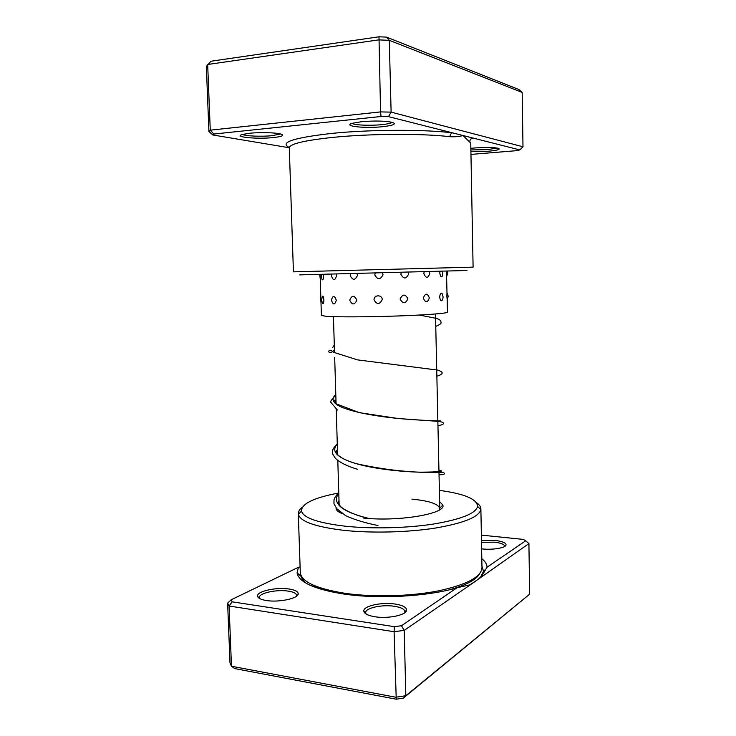 <?xml version="1.0" encoding="UTF-8"?>
<svg xmlns="http://www.w3.org/2000/svg" width="736" height="736" viewBox="0 0 736 736"><rect width="100%" height="100%" fill="white"/><g stroke="black" fill="none" stroke-linecap="round" stroke-linejoin="round"><path stroke-width="1.1" d="M470.847 148.35L474.251 148.01C485.079 147.237 493.056 147.32 498.189 148.267C501.078 149.344 497.738 150.337 488.17 151.248L470.911 151.662M470.874 149.951L487.582 149.62L497.186 148.056M249.384 133.28C259.606 132.167 275.77 132.572 280.729 134.035C284.685 135.387 282.247 136.565 273.415 137.568C257.296 139.343 232.935 137.034 242.337 134.476L249.384 133.28M242.586 134.403C245.079 136.105 261.804 136.786 272.384 135.654L280.48 133.961M361.358 121.734C374.302 120.64 384.542 120.833 392.095 122.296C396.87 123.942 393.732 125.405 382.683 126.693C365.139 128.607 342.166 126.178 352.268 123.298L361.358 121.734M352.102 123.344C354.228 125.184 370.328 125.856 381.772 124.642C387.43 124.053 390.926 123.28 392.251 122.332M466.955 270.498L299.745 274.878M293.425 271.842L473.101 267.14L470.746 143.078L463.008 135.516C459.733 136.556 455.391 136.96 449.972 136.73C423.688 133.409 370.769 133.602 333.831 137.292C304.621 140.355 289.772 143.87 289.285 147.826L293.425 271.842M470.957 154.404L517.344 150.613L519.809 149.914L388.516 116.647L381.064 116.5L213.799 134.035L210.266 130.162L208.923 131.523L206.338 66.461L210.938 61.235L378.994 36.8L386.492 37.113L518.889 89.525L522.183 92.423L389.298 40.324L378.672 39.891L207.672 64.483L210.266 130.162L380.549 111.909L378.994 36.8M213.799 134.035L212.824 134.973L289.285 147.752M381.064 116.5L380.549 111.909L391.11 112.13L522.992 146.786L522.183 92.423M388.516 116.647L391.11 112.13L389.298 40.324L386.492 37.113M208.923 131.523L212.824 134.973M519.809 149.914L522.992 146.786M473.018 138.055C471.04 138.368 469.973 139.536 469.807 141.57M289.312 147.494C279.128 142.48 293.333 137.779 331.936 133.391C370.282 129.462 425.353 129.306 452.557 132.876C450.947 133.308 450.082 134.596 449.972 136.73M446.862 296.415L447.194 299.883L448.224 296.277L446.991 292.67L446.862 296.415M446.467 271.152L446.991 292.67M439.686 297.215C440.441 301.18 441.462 301.861 442.75 299.267L443.118 296.976L442.042 293.554C440.744 292.845 439.962 294.069 439.686 297.215M439.981 271.326L439.806 273.111C440.514 277.067 441.48 277.831 442.704 275.411L442.833 271.253M423.31 298.144C425.537 303.066 427.542 302.965 429.336 297.85C427.303 292.919 425.298 293.02 423.31 298.144M424.166 271.759L423.844 273.599C426.034 278.576 428.002 278.512 429.75 273.424L429.392 271.621M400.108 299.046C402.877 304.042 405.481 303.95 407.91 298.779C405.232 293.784 402.629 293.876 400.108 299.046M401.286 272.366L400.872 274.234C403.632 279.266 406.217 279.192 408.618 274.022L408.14 272.182M374.026 299.764C376.887 304.796 379.62 304.732 382.232 299.561C382.177 294.464 373.768 294.685 374.026 299.764M375.204 273.056L374.771 274.924C377.651 279.965 380.392 279.892 383.014 274.712L382.481 272.863M349.729 300.159C352.185 305.192 354.568 305.164 356.877 300.076C354.274 295.044 351.891 295.081 349.729 300.159M350.575 273.691L350.216 275.54C352.719 280.563 355.129 280.508 357.475 275.365L356.988 273.525M331.448 300.178C333.114 305.182 334.733 305.192 336.324 300.214C334.429 295.228 332.801 295.219 331.448 300.178M331.706 274.169L331.494 275.972C333.215 280.95 334.889 280.913 336.527 275.862L336.159 274.059M322.58 296.157L321.503 299.911L322.405 303.002C323.214 304.364 323.711 303.361 323.895 299.975C323.674 297.427 323.242 296.157 322.58 296.157L322.184 296.829M321.264 274.427L321.926 279.192C322.81 280.664 323.362 279.643 323.592 276.138L323.389 274.381M442.686 294.796L442.042 293.554M320.114 274.454L321.393 315.477L326.37 316.342C337.29 317.133 368.405 317.004 397.55 315.983C426.751 314.971 447.736 313.306 447.451 312.174L447.194 299.874M470.902 584.43L404.193 630.384L405.849 695.722L529.662 594.164L528.908 543.591L470.902 584.43M456.936 587.816C428.039 596.436 379.353 599.242 344.448 594.127C314.52 589.38 298.733 582.277 297.086 572.829L298.439 567.29L231.113 599.822L232.171 601.827L394.358 626.667L401.47 625.747L456.936 587.816L469.55 584.899M481.464 540.491L495.043 540.436C502.081 541.273 505.752 542.708 506.046 544.75C506.304 547.823 492.651 550.188 481.767 548.881L481.62 548.863M504.51 546.535L504.602 546.066C504.206 544.226 500.848 542.938 494.528 542.184L481.5 542.303M375.029 616.777C368.092 615.627 364.357 613.778 363.832 611.22C362.765 606.096 381.496 601.892 395.057 604.035C402.537 605.204 406.392 607.2 406.622 610.006C407.017 614.919 388.415 618.994 375.029 616.777M404.469 612.968L404.892 611.598C404.496 609.086 400.973 607.31 394.303 606.262C382.039 604.311 365.065 608.046 365.654 612.711L366.142 614.054M266.423 600.53C260.912 599.628 257.95 598.175 257.554 596.16C256.422 591.358 276.276 586.96 289.027 589.012C295.007 589.932 298.071 591.505 298.218 593.731C298.733 598.34 279.054 602.646 266.423 600.53M296.314 596.353L296.59 595.304C296.314 593.317 293.508 591.919 288.172 591.1C276.626 589.232 258.64 593.161 259.302 597.54L259.652 598.552M342.498 513.765C337.971 511.962 335.846 509.993 336.113 507.858L336.131 507.877M339.333 511.373L339.646 512.449M338.155 493.12C313.674 497.794 301.447 503.774 301.466 511.06C303.398 517.914 318.044 522.974 345.423 526.222C372.094 529.037 407.045 528.163 433.706 524.014C461.196 519.322 475.824 513.461 477.59 506.442C477.195 499.1 464.462 493.746 439.383 490.369M476.578 502.716C479.366 504.648 480.801 506.69 480.875 508.834L480.829 509.57C479.108 516.939 464.002 523.094 435.491 528.043C407.836 532.404 371.487 533.315 343.822 530.334C315.431 526.884 300.288 521.557 298.393 514.344L298.31 513.618C298.273 511.465 299.598 509.358 302.284 507.279M298.31 513.618L300.288 572.415C301.217 581.753 316.351 588.745 345.708 593.418C373.768 597.356 410.725 596.344 438.38 590.879C466.863 584.66 481.39 576.923 481.979 567.658L480.875 508.834M227.626 603.143L229.991 662.851L231.472 666.236L395.812 697.231L405.849 695.722L403.319 698.133L396.244 699.2L234.793 668.601L231.472 666.236L229.089 606.013L227.626 603.143L231.113 599.822M481.813 558.698C485.19 561.375 486.947 564.208 487.066 567.208L525.725 540.767L523.314 539.405L481.362 535.109M401.47 625.747L404.193 630.384L394.1 631.709L396.244 699.2M394.358 626.667L394.1 631.709L229.089 606.013L232.171 601.827M529.662 594.164L403.319 698.133M439.631 501.547L442.824 505.071C446.715 513.608 398.581 521.944 363.538 518.034M439.539 509.827L439.751 508.226C438.058 503.792 428.775 500.765 411.893 499.146M300.104 566.876L298.439 567.29M528.908 543.591L525.725 540.767M481.399 576.656L487.066 567.208M369.086 518.494C341.605 511.75 331.504 503.277 338.781 493.056M438.941 470.313C445.657 471.408 439.512 472.024 420.514 472.172C402.003 471.831 374.357 468.988 355.865 463.57C336.895 457.764 330.703 451.251 337.29 444.029M437.856 421.112C447.102 420.633 432.566 421.332 404.414 419.014C376.372 416.742 343.638 410.909 335.533 403.576C332.424 400.826 332.276 398.047 335.092 395.26L335.8 394.606M479.881 573.353C476.624 579.628 466.376 585.129 449.116 589.858M336.104 592.784C325.496 590.539 317.363 587.742 311.696 584.412M303.646 581.661L300.822 576.141L300.766 574.816M481.942 566.048L483.497 571.412L480.111 578.018M435.491 313.987L439.788 508.631M333.436 316.664L334.53 352.608M334.678 357.54L336.085 404.036M336.242 409.244L337.612 454.646M337.796 460.515L339.13 504.694M338.238 501.115L338.266 502.486L340.096 505.917C342.387 509.165 355.037 515.642 369.187 518.503M337.456 449.411L336.324 451.343M336.196 452.106C336.941 454.462 337.907 450.046 336.14 451.941L337.06 453.983C340.06 457.534 346.325 460.727 355.865 463.57C378.792 468.722 401.378 471.647 423.623 472.365L443.182 472.374C444.13 472.917 447.056 474.573 439.318 474.803M335.947 399.648L335.147 400.448M335.174 403.264C335.809 400.743 335.248 399.804 333.482 400.421L335.533 403.576L359.407 412.675L398.204 418.526L439.254 421.424L442.52 422.289C444.728 423.642 443.21 424.773 437.957 425.684M334.3 345.083L332.69 347.512M335.8 394.616L335.092 395.26C331.136 401.782 331.596 398.599 330.62 402.068L337.401 410.062M377.982 525.513C365.093 522.946 354.329 519.662 345.681 515.66L336.766 508.705L333.969 503.801L333.997 499.808C335.055 497.683 333.776 498.401 338.762 492.504M357.567 469.274C344.807 465.603 336.407 460.258 334.687 457.277L332.378 453.505L332.838 449.65C334.227 447.644 332.405 449.356 337.29 443.762M436.862 376.206C443.679 374.109 443.928 372.076 437.616 370.088L357.429 359.867L333.445 352.222C326.959 345.745 327.281 358.101 334.438 349.609M435.758 326.379C442.676 323.417 440.8 322.957 440.882 321.218C440.68 320.436 439.328 319.516 436.816 318.467L419.354 315.045M446.697 276.46L447.746 272.826L447.479 271.124M320.813 296.958L320.408 299.368L320.97 301.76M319.691 274.473L320.252 278.926M305.385 582.783C299.782 576.095 301.981 577.401 300.822 576.141L297.086 572.829M486.588 568.358L483.497 571.412L482.043 574.466C482.365 576.141 478.308 579.591 469.862 584.807M365.672 612.886L363.832 611.22M259.33 598.368L257.554 596.16M477.59 506.442L480.829 509.57M365.682 613.75L365.663 612.876M296.617 596.123L296.59 595.442M404.91 612.637L404.892 611.763L406.622 610.006M504.611 546.48L506.046 544.75M301.466 511.06L298.393 514.344M439.778 508.199L442.824 505.071M296.59 595.452L298.218 593.731"/></g></svg>
